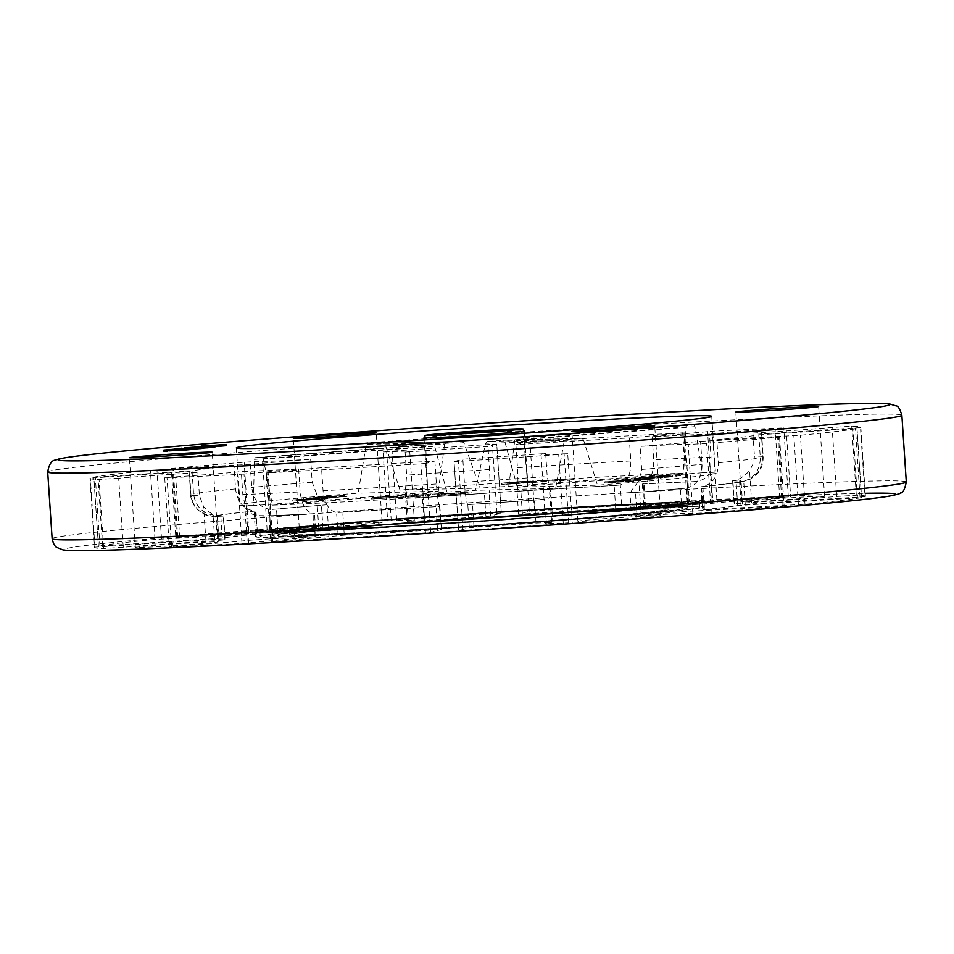 <?xml version="1.0" encoding="UTF-8"?>
<svg xmlns="http://www.w3.org/2000/svg" width="954" height="954" viewBox="0 0 954 954"><rect width="100%" height="100%" fill="white"/><g stroke="black" fill="none" stroke-linecap="round" stroke-linejoin="round"><path stroke-width="0.72" stroke-dasharray="4.77 3.58" d="M226.48 445.649L213.97 446.651C203.524 447.39 193.924 447.641 210.083 446.544L198.718 447.557L214.996 446.651M218.967 444.862L219.038 446.019L223.153 445.876L223.081 444.731M201.067 446.15L201.139 447.307L210.083 446.544L210.011 445.399M215.02 446.961L208.532 447.414M185.148 450.002L169.24 450.884M208.556 447.7L183.013 449.191L174.785 450.121L196.071 448.881M201.711 448.475L189.679 449.179L201.699 448.177M185.159 450.061L196.083 449.095M163.873 451.23L169.228 450.729M167.582 450.884L166.556 451.051L167.594 451.087M318.636 498.203L326.149 497.797L325.672 496.617L344.156 495.269L334.46 496.259L334.544 497.404L343.857 496.617L343.869 495.436L330.084 496.426L330.167 497.571L328.414 497.749L313.985 498.548L323.096 497.678L318.636 498.203L318.553 497.058L326.065 496.64L326.149 497.797L344.227 496.414L337.263 497.237L347.089 496.414L347.268 495.198L334.46 496.259L335.581 496.104L335.653 497.261L328.832 497.594L328.736 496.438L330.084 496.426L328.343 496.605L328.414 497.749M336.464 497.642L303.67 499.765L336.464 497.642L336.38 496.497L312.638 497.761L312.709 498.906M292.294 501.088L326.542 498.823L292.294 501.088L292.222 499.944L296.074 499.479L319.888 497.761L326.459 497.678L322.428 498.155L322.5 499.3M327.926 498.596L326.542 498.823L326.459 497.678L327.842 497.451L327.926 498.596M253.215 505.608A238.226 4.579 176.2 0 1 240.11 504.976A238.226 4.579 176.2 0 1 358.144 493.182L365.942 446.198L367.815 444.337A238.226 4.579 176.2 0 1 383.114 443.181L461.748 441.261L383.114 443.181L385.285 444.743L399.964 490.034A238.226 4.579 176.2 0 1 683.195 473.256L686.093 426.915L686.987 425.186A238.226 4.579 176.2 0 1 694.011 425.007L694.977 426.7L702.406 472.779A238.226 4.579 176.2 0 1 715.512 473.411A238.226 4.579 176.2 0 1 597.478 485.204L583.538 439.901L581.451 438.339A238.226 4.579 176.2 0 1 566.139 439.496L564.196 441.356L555.657 488.353A238.226 4.579 176.2 0 1 272.427 505.143L263.399 459.172L262.278 457.503A238.226 4.579 176.2 0 1 258.629 457.598A238.226 4.579 176.2 0 1 255.255 457.67L254.515 459.387L253.215 505.608L427.702 492.479A50.276 0.966 -3.8 0 1 438.291 491.227L358.144 493.182M552.664 480.983L575.023 479.516L563.838 480.84L552.664 480.983L552.593 479.838L543.792 480.876L543.875 482.02M546.559 481.198L531.366 482.772L546.559 481.198L546.487 480.053L535.289 481.376L535.373 482.533M512.918 483.201L533.835 482.128L533.691 480.959L523.245 481.424C547.179 480.029 523.961 482.187 512.548 482.724L501.649 483.368L501.732 484.525L512.918 483.201L512.847 482.044L523.245 481.424L523.329 482.581C547.262 481.174 524.032 483.332 512.632 483.881L501.732 484.525M399.964 490.034L480.112 488.078A50.276 0.966 -3.8 0 1 508.709 486.385L683.195 473.256M639.43 480.625L621.996 481.651C606.577 482.7 604.621 482.927 616.165 482.342L633.587 481.317L605.074 483.01L604.55 481.83L614.579 481.376C599.72 482.092 602.654 481.746 623.379 480.327L640.838 479.302L640.909 480.446L639.43 480.625L639.359 479.468L621.925 480.506C606.494 481.543 604.55 481.782 616.081 481.198L633.516 480.16L633.587 481.317M608.592 482.712L616.165 482.342L616.081 481.198L608.509 481.555L608.592 482.712M633.516 480.16L614.579 481.376L614.662 482.521C599.792 483.237 602.725 482.891 623.463 481.484L640.909 480.446M625.228 481.269L629.449 480.768L625.228 481.269L625.156 480.124L621.424 480.339L621.495 481.496M640.504 480.005L651.117 479.027L651.045 477.882L640.957 478.741C659.763 477.453 647.754 477.811 635.662 478.669C624.178 479.504 622.413 479.743 630.379 479.373L630.451 480.53L621.531 480.983L621.448 479.826L627.887 479.612C610.655 480.482 632.824 478.61 646.764 477.906C658.534 477.394 656.424 477.704 640.42 478.86L640.504 480.005C656.495 478.86 658.606 478.538 646.848 479.063C632.896 479.755 610.739 481.639 627.971 480.756L627.887 479.612L630.379 479.373L625.299 479.552L625.371 480.709L630.451 480.53C622.485 480.888 624.25 480.649 635.746 479.826C647.826 478.956 659.846 478.61 641.028 479.886L640.957 478.741L654.694 477.632L654.671 478.825L640.504 480.005M668.849 477.143L634.386 479.433L670.447 476.952L668.849 477.143L668.766 475.986L643.914 477.632L661.647 476.833L661.718 477.978M638.464 479.146L642.805 478.92L642.722 477.775L638.381 477.99L638.464 479.146M680.715 475.736L649.03 477.692L680.715 475.736L680.643 474.579L658.367 476.153L661.241 475.819L661.313 476.964M657.079 477.525L658.439 477.31L658.367 476.153L656.996 476.368L657.079 477.525M702.406 472.779L527.92 485.908A50.276 0.966 -3.8 0 1 517.33 487.16L597.478 485.204M291.578 536.041A207.781 3.995 176.2 0 1 272.653 535.635A207.781 3.995 176.2 0 1 479.719 517.879A207.781 3.995 176.2 0 1 687.309 508.088A207.781 3.995 176.2 0 1 524.402 522.816A207.781 3.995 176.2 0 1 291.578 536.041M280.285 536.887A220.243 4.233 176.2 0 1 260.227 536.458A220.243 4.233 176.2 0 1 479.695 517.64A220.243 4.233 176.2 0 1 699.735 507.266A220.243 4.233 176.2 0 1 527.073 522.875A220.243 4.233 176.2 0 1 280.285 536.887M291.268 531.438A207.781 3.995 -3.8 0 0 524.104 518.213A207.781 3.995 -3.8 0 0 686.999 503.485A207.781 3.995 -3.8 0 0 479.409 513.276A207.781 3.995 -3.8 0 0 272.343 531.032A207.781 3.995 -3.8 0 0 291.268 531.438M295.454 531.128A203.178 3.899 -3.8 0 0 523.114 518.201A203.178 3.899 -3.8 0 0 682.396 503.795A203.178 3.899 -3.8 0 0 479.421 513.371A203.178 3.899 -3.8 0 0 276.946 530.722A203.178 3.899 -3.8 0 0 295.454 531.128M295.764 535.731A203.178 3.899 176.2 0 1 277.256 535.325A203.178 3.899 176.2 0 1 479.719 517.974A203.178 3.899 176.2 0 1 682.706 508.399A203.178 3.899 176.2 0 1 523.424 522.792A203.178 3.899 176.2 0 1 295.764 535.731M307.057 534.872A190.717 3.661 176.2 0 1 289.682 534.502A190.717 3.661 176.2 0 1 479.743 518.213A190.717 3.661 176.2 0 1 670.28 509.221A190.717 3.661 176.2 0 1 520.753 522.744A190.717 3.661 176.2 0 1 307.057 534.872M306.747 530.281A190.717 3.661 -3.8 0 0 520.455 518.141A190.717 3.661 -3.8 0 0 669.97 504.618A190.717 3.661 -3.8 0 0 479.433 513.61A190.717 3.661 -3.8 0 0 289.372 529.899A190.717 3.661 -3.8 0 0 306.747 530.281M310.932 529.959A186.113 3.577 -3.8 0 0 519.465 518.117A186.113 3.577 -3.8 0 0 665.367 504.928A186.113 3.577 -3.8 0 0 479.433 513.693A186.113 3.577 -3.8 0 0 293.975 529.601A186.113 3.577 -3.8 0 0 310.932 529.959M311.231 534.562A186.113 3.577 176.2 0 1 294.285 534.192A186.113 3.577 176.2 0 1 479.743 518.296A186.113 3.577 176.2 0 1 665.677 509.531A186.113 3.577 176.2 0 1 519.775 522.72A186.113 3.577 176.2 0 1 311.231 534.562M275.801 532.606A224.846 4.317 -3.8 0 0 527.753 518.296A224.846 4.317 -3.8 0 0 704.028 502.364A224.846 4.317 -3.8 0 0 479.385 512.954A224.846 4.317 -3.8 0 0 255.314 532.165A224.846 4.317 -3.8 0 0 275.801 532.606M276.1 537.209A224.846 4.317 176.2 0 1 255.624 536.768A224.846 4.317 176.2 0 1 479.695 517.557A224.846 4.317 176.2 0 1 704.338 506.956A224.846 4.317 176.2 0 1 528.051 522.899A224.846 4.317 176.2 0 1 276.1 537.209M279.987 532.284A220.243 4.233 -3.8 0 0 526.763 518.272A220.243 4.233 -3.8 0 0 699.425 502.663A220.243 4.233 -3.8 0 0 479.397 513.037A220.243 4.233 -3.8 0 0 259.917 531.855A220.243 4.233 -3.8 0 0 279.987 532.284M123.257 547.262L118.666 478.24A73.792 1.419 -3.8 0 1 197.895 472.624A286.892 5.509 176.2 0 1 189.142 471.86A286.892 5.509 176.2 0 1 189.417 471.586L90.332 478.085A386.287 7.417 176.2 0 0 89.962 478.443L94.541 547.465A386.287 7.417 -3.8 0 0 103.652 548.455L123.257 547.262A73.792 1.419 176.2 0 1 205.933 541.443L224.882 539.881A261.754 5.02 176.2 0 1 218.8 539.213A261.754 5.02 176.2 0 1 218.871 539.082L94.923 547.107A386.287 7.417 -3.8 0 0 94.541 547.465M118.666 478.24L99.073 479.433A386.287 7.417 176.2 0 1 89.962 478.443M197.895 472.624L199.422 495.627L203.631 506.777C210.882 514.337 217.321 517.76 222.95 517.044L223.355 516.877A261.754 5.02 176.2 0 1 217.273 516.209A261.754 5.02 176.2 0 1 217.345 516.078L213.159 516.15C200.28 514.659 192.875 507.468 190.943 494.589L189.417 471.586M190.943 494.589A286.892 5.509 -3.8 0 0 190.669 494.864C190.693 494.279 190.013 500.683 196.834 509.126L204.287 514.48C213.374 517.318 210.333 516.698 221.769 517.104L222.95 517.044A263.829 5.068 176.2 0 1 215.389 516.138M248.577 543.053L243.997 474.031L298.614 468.927A286.892 5.509 176.2 0 1 241.29 471.562A73.792 1.419 -3.8 0 1 175.691 476.845L164.72 477.799L169.311 546.821L171.613 546.797A386.287 7.417 -3.8 0 0 241.982 543.506L314.391 536.756A261.754 5.02 176.2 0 1 271.282 538.748L247.074 540.441A73.792 1.419 176.2 0 1 180.27 545.867L169.311 546.821M243.997 474.031L237.403 474.496A386.287 7.417 176.2 0 1 167.022 477.775L164.72 477.799M298.614 468.927L300.14 491.93C301.631 504.809 306.139 512.059 313.687 513.705L312.852 513.741A261.754 5.02 176.2 0 1 269.755 515.744L255.338 515.613L248.612 512.31L245.619 508.1L242.817 494.566L241.29 471.562M102.555 545.974L97.964 476.952L192.016 470.871A286.892 5.509 176.2 0 1 234.016 465.898L150.398 470.429A386.287 7.417 176.2 0 0 93.838 477.131L98.369 546.165L222.27 538.151A261.754 5.02 176.2 0 1 256.829 534.061L154.989 539.451A386.287 7.417 -3.8 0 0 98.417 546.141L98.369 546.165M97.964 476.952L93.79 477.143M192.016 470.871L193.555 493.886C195.475 506.753 202.88 513.944 215.771 515.446L220.744 515.148A261.754 5.02 176.2 0 1 255.302 511.058L254.026 510.915C243.449 509.138 237.284 501.804 235.543 488.913L234.016 465.898M430.695 532.415L426.104 463.394L434.881 460.997A286.892 5.509 176.2 0 1 321.522 467.71L266.047 472.934L270.638 541.955L272.761 541.884A386.287 7.417 -3.8 0 0 425.46 532.845L430.695 532.415L441.392 529.494L437.552 529.649A261.754 5.02 176.2 0 1 344.275 535.182L270.638 541.955M426.104 463.394L420.869 463.823A386.287 7.417 176.2 0 1 268.181 472.862L266.047 472.934M434.881 460.997L436.407 484C437.361 496.915 438.518 504.368 439.854 506.371L436.026 506.646A261.754 5.02 176.2 0 1 342.748 512.167L336.595 512.489C329.047 510.867 324.539 503.605 323.048 490.726L321.522 467.71M439.877 506.383L441.416 529.482L439.472 506.467A263.829 5.068 176.2 0 1 338.42 512.453L337.931 512.489M177.766 537.472L173.175 468.45L250.246 464.383A286.892 5.509 176.2 0 1 310.658 459.268A73.792 1.419 -3.8 0 1 262.565 461.199L244.164 462.249A386.287 7.417 176.2 0 0 172.221 468.378L171.231 468.509L175.822 537.519L278.008 532.082A261.754 5.02 176.2 0 1 322.953 528.266L328.45 527.681L318.755 528.075A73.792 1.419 176.2 0 1 267.144 530.221L248.744 531.271A386.287 7.417 -3.8 0 0 176.8 537.4L175.822 537.519M173.175 468.45L171.231 468.509M250.246 464.383L251.773 487.387C253.514 500.278 259.667 507.611 270.256 509.388L276.481 509.078A261.754 5.02 176.2 0 1 321.415 505.262L325.922 504.845C327.377 504.738 324.229 500.922 316.454 493.409L312.185 482.271L310.658 459.268M272.474 509.376A263.829 5.068 176.2 0 1 325.922 504.845L326.9 504.38L328.45 527.681M568.703 522.852L564.112 453.83A73.792 1.419 -3.8 0 1 541.037 454.331A73.792 1.419 -3.8 0 1 545.676 453.532A286.892 5.509 176.2 0 1 462.833 459.196L454.056 461.593L458.624 530.615L463.024 530.412A386.287 7.417 -3.8 0 0 563.289 523.591L568.703 522.852A73.792 1.419 176.2 0 1 545.628 523.352A73.792 1.419 176.2 0 1 551.639 522.387L536.005 523.066A261.754 5.02 176.2 0 1 474.031 527.288L469.344 527.681L458.647 530.603L454.056 461.593L458.433 461.39A386.287 7.417 176.2 0 0 558.698 454.569L567.713 453.758L572.305 522.768M564.112 453.83L567.713 453.758M545.676 453.532L547.202 476.535L550.78 492.789L550.649 495.901L549.265 497.821L546.594 498.99L534.478 500.051A261.754 5.02 176.2 0 1 472.504 504.284L467.806 504.571C466.47 502.567 465.313 495.114 464.359 482.199L462.833 459.196M541.848 499.574A263.829 5.068 176.2 0 1 468.629 504.583L467.806 504.571L469.344 527.681M391.259 520.872L386.68 451.85A73.792 1.419 -3.8 0 1 409.743 451.349A73.792 1.419 -3.8 0 1 405.116 452.16A286.892 5.509 176.2 0 1 487.959 446.496L496.736 444.099L501.339 513.109L496.939 513.312A386.287 7.417 -3.8 0 0 396.673 520.133L391.259 520.872A73.792 1.419 176.2 0 1 414.334 520.371A73.792 1.419 176.2 0 1 408.312 521.337L423.958 520.669A261.754 5.02 176.2 0 1 485.932 516.436L490.618 516.042L501.315 513.121L496.736 444.099L492.347 444.29A386.287 7.417 176.2 0 0 392.094 451.123L383.067 451.934L387.658 520.956M386.68 451.85L383.067 451.934M405.116 452.16L406.642 475.164L405.271 492.061L405.832 495.293L407.453 497.153L410.268 498.071L422.431 497.654A261.754 5.02 176.2 0 1 484.405 493.421L489.08 492.92C490.117 490.284 490.249 482.474 489.485 469.499L487.959 446.496M630.666 492.896L684.423 488.341A263.829 5.068 176.2 0 1 630.988 492.86C629.545 493.349 632.18 489.39 638.894 480.983L641.66 469.428L640.134 446.424A286.892 5.509 176.2 0 0 700.546 441.308L702.072 464.312C702.061 477.298 696.909 485.228 686.63 488.102L680.417 488.639A261.754 5.02 176.2 0 1 635.483 492.455L629.962 492.741L631.512 516.042L641.195 515.649A73.792 1.419 176.2 0 1 692.819 513.514L711.207 512.453A386.287 7.417 -3.8 0 0 783.162 506.324L681.943 511.642A261.754 5.02 176.2 0 1 637.01 515.458L631.512 516.042M700.546 441.308L778.571 437.302A386.287 7.417 176.2 0 1 706.628 443.431L688.228 444.492A73.792 1.419 -3.8 0 0 640.134 446.424M517.438 491.25L520.872 491.071A261.754 5.02 176.2 0 1 614.161 485.538L620.303 485.002C627.529 481.985 631.035 473.983 630.797 460.973L629.27 437.969A286.892 5.509 176.2 0 0 515.911 444.683L517.438 467.698C518.201 480.661 518.07 488.472 517.032 491.119L517.438 491.25A263.829 5.068 176.2 0 1 618.49 485.264M515.911 444.683L524.688 442.298L529.923 441.869A386.287 7.417 176.2 0 1 682.611 432.818L629.27 437.969M733.328 480.661L732.91 480.828A261.754 5.02 176.2 0 1 739.624 481.508A261.754 5.02 176.2 0 1 739.565 481.639L743.726 481.341L750.75 478.956L760.04 469.857L762.902 457.109L761.375 434.094A286.892 5.509 176.2 0 0 761.65 433.831L763.176 456.835A286.892 5.509 -3.8 0 0 754.423 456.072L753.791 462.571L749.558 470.739C743.476 477 738.062 480.315 733.328 480.661A263.829 5.068 176.2 0 1 741.52 481.579M761.65 433.831A286.892 5.509 176.2 0 0 752.897 433.068L754.423 456.072M752.897 433.068A73.792 1.419 -3.8 0 0 832.126 427.452L851.719 426.247A386.287 7.417 176.2 0 1 860.83 427.237A386.287 7.417 176.2 0 1 860.46 427.607L761.375 434.094M642.388 484L644.045 483.964A261.754 5.02 176.2 0 1 687.142 481.973L692.998 481.675C703.336 481.198 709.192 476.845 710.587 468.629L711.028 457.133L709.502 434.118A286.892 5.509 176.2 0 0 652.178 436.765L653.705 459.768C653.943 472.767 650.437 480.768 643.199 483.797L642.388 484A263.829 5.068 176.2 0 1 692.998 481.675M652.178 436.765L712.34 431.244A386.287 7.417 176.2 0 1 783.771 427.905L775.101 428.835A73.792 1.419 -3.8 0 0 709.502 434.118M738.801 482.319L736.154 482.569A261.754 5.02 176.2 0 1 701.607 486.659L702.871 486.576C713.139 483.714 718.279 475.784 718.302 462.785L716.776 439.782A286.892 5.509 176.2 0 0 758.776 434.809L760.302 457.813C760.088 470.823 753.696 478.896 741.115 482.044L738.801 482.319A263.829 5.068 176.2 0 1 701.357 486.755L702.871 486.576L704.398 509.698L804.973 504.284A386.287 7.417 -3.8 0 0 861.534 497.583L737.68 505.572A261.754 5.02 176.2 0 1 703.134 509.663L704.398 509.698M701.917 486.719L741.854 481.913L741.115 482.044L742.653 505.167M758.776 434.809L856.954 428.561A386.287 7.417 176.2 0 1 800.394 435.262L716.776 439.782M621.829 508.112L687.202 501.84A386.287 7.417 -3.8 0 0 534.502 510.891L529.267 511.308L518.547 514.242L522.398 514.075A261.754 5.02 176.2 0 1 615.688 508.554L621.829 508.112L620.303 485.002M865.039 496.629A386.287 7.417 -3.8 0 0 865.409 496.259A386.287 7.417 -3.8 0 0 856.31 495.269L836.706 496.462A73.792 1.419 176.2 0 1 751.669 502.424L734.437 503.831A261.754 5.02 176.2 0 1 741.151 504.511A261.754 5.02 176.2 0 1 741.091 504.642L865.039 496.629L860.46 427.607M712.888 503.295A73.792 1.419 176.2 0 1 779.692 497.857L788.35 496.927A386.287 7.417 -3.8 0 0 716.919 500.266L645.572 506.979A261.754 5.02 176.2 0 1 688.669 504.976L712.888 503.295L710.587 468.629M378.333 522.434A41.511 0.799 -3.8 0 0 331.825 525.07A41.511 0.799 -3.8 0 0 299.282 528.015A41.511 0.799 -3.8 0 0 340.745 526.059A41.511 0.799 -3.8 0 0 382.113 522.518A41.511 0.799 -3.8 0 0 378.333 522.434M214.423 541.848A41.511 0.799 -3.8 0 0 167.904 544.484A41.511 0.799 -3.8 0 0 135.361 547.429A41.511 0.799 -3.8 0 0 176.836 545.473A41.511 0.799 -3.8 0 0 218.204 541.932A41.511 0.799 -3.8 0 0 214.423 541.848M656.901 515.625A41.511 0.799 -3.8 0 0 610.393 518.272A41.511 0.799 -3.8 0 0 577.838 521.218A41.511 0.799 -3.8 0 0 619.313 519.262A41.511 0.799 -3.8 0 0 660.681 515.709A41.511 0.799 -3.8 0 0 656.901 515.625M820.822 496.211A41.511 0.799 -3.8 0 0 774.302 498.859A41.511 0.799 -3.8 0 0 741.759 501.792A41.511 0.799 -3.8 0 0 783.234 499.836A41.511 0.799 -3.8 0 0 824.602 496.295A41.511 0.799 -3.8 0 0 820.822 496.211M371.321 498.978L397.365 497.106L397.293 495.949L386.573 496.462L374.29 497.714L374.874 498.775L386.966 498.048L379.251 498.465C375.256 498.656 375.184 498.56 379.036 498.203L393.907 497.523L370.45 499.121L370.367 497.964L371.249 497.833L371.321 498.978M405.688 496.998L389.435 498.167L409.183 496.354L396.459 497.618L405.688 496.998L405.617 495.853L391.557 496.891L391.641 498.036M429.312 495.806L407.453 497.165L423.719 495.555L429.312 495.806L429.24 494.661L442.024 493.385L442.096 494.542M454.879 494.554L437.099 495.46L436.884 494.291L444.314 493.981C432.603 494.506 435.716 494.196 453.639 493.039L460.77 492.646L460.854 493.79L471.145 492.932L454.879 494.554L454.796 493.397L444.314 493.981L444.385 495.126C432.687 495.651 435.787 495.341 453.722 494.184L460.854 493.79M272.427 505.143L446.913 492.002A50.276 0.966 -3.8 0 0 475.509 490.308L555.657 488.353M517.33 487.16L504.881 441.821L502.925 440.259L581.546 438.339L502.925 440.259A50.276 0.966 176.2 0 1 487.625 441.416L566.139 439.496M508.709 486.385L514.85 439.806L516.054 438.041L686.987 425.186L516.054 438.041A50.276 0.966 176.2 0 1 523.078 437.874L694.011 425.007M262.278 457.503L433.211 444.636L434.642 446.293L263.399 459.172M446.913 492.002L434.642 446.293M564.196 441.356L485.538 443.276L475.509 490.308M485.538 443.276L487.625 441.416M694.977 426.7L523.734 439.579L527.92 485.908M523.734 439.579L523.078 437.874M385.285 444.743L463.954 442.811L480.112 488.078M463.954 442.811L461.641 441.273A50.276 0.966 176.2 0 0 446.341 442.417L444.612 444.278L365.942 446.198M438.291 491.227L444.612 444.278M254.515 459.387L425.758 446.508L427.702 492.479M425.758 446.508L426.176 444.802L255.255 457.67L426.164 444.802M433.211 444.636A50.276 0.966 176.2 0 1 426.176 444.802M661.241 475.819L648.958 476.547L650.437 476.368L650.509 477.525M650.437 476.368L680.643 474.579M648.958 476.547L649.03 477.692M664.878 476.761L661.074 477.238L661.05 476.07L675.599 474.973L675.67 476.118L664.878 476.761L664.795 475.605L661.909 475.951L661.981 477.095L675.67 476.118M675.599 474.973L664.795 475.605M661.647 476.833L634.315 478.276L670.376 475.796L670.447 476.952M670.376 475.796L668.766 475.986M635.829 478.097L635.901 479.254M634.315 478.276L634.386 479.433M660.132 477.012L660.216 478.157M621.424 480.339L625.645 479.85L625.717 480.995M625.645 479.85L629.378 479.623L629.449 480.768M629.378 479.623L625.156 480.124M640.838 479.302L639.359 479.468M632.037 480.339L632.108 481.484M460.77 492.646L471.061 491.787L471.145 492.932M471.061 491.787L454.796 493.397M467.388 491.99L467.46 493.135M458.934 493.981L446.007 494.959L458.934 493.981L458.85 492.836L445.923 493.802L453.043 493.409L453.114 494.566M453.043 493.409L458.85 492.836M441.332 495.162L446.007 494.959L445.923 493.802L441.261 494.005L441.332 495.162M442.024 493.385L445.542 493.194L445.625 494.339M445.542 493.194L407.37 496.02L427.416 494.196L427.487 495.341M427.416 494.196L429.24 494.661M423.636 494.399L423.719 495.555M407.37 496.02L407.453 497.165M410.9 495.818L410.983 496.974M423.671 494.554L423.743 495.698M425.508 495.019L425.579 496.163M429.276 494.804L429.36 495.961M403.685 496.044L403.769 497.189M391.557 496.891L405.617 495.853M396.387 496.462L396.459 497.618M409.111 495.198L409.183 496.354M405.688 495.388L405.772 496.533M389.363 497.01L389.435 498.167M374.803 497.63L379.179 497.308C375.184 497.499 375.113 497.416 378.953 497.046L393.823 496.378L374.803 497.63M393.501 497.356L380.181 498.274L380.109 497.117L393.465 496.187L393.537 497.344L380.264 498.25L380.181 497.094L393.43 496.211L393.501 497.356M322.428 498.155L292.222 499.944M320.413 499.336L323.978 498.882L323.919 497.726L297.266 499.55L297.338 500.707L320.413 499.336L320.341 498.191L322.726 497.905L322.81 499.049L297.338 500.707M297.266 499.55L320.341 498.191M334.973 496.664L335.045 497.809M312.638 497.761L336.38 496.497M313.723 497.583L313.794 498.739M310.837 497.761L310.909 498.906M303.587 498.62L303.67 499.765M307.152 498.405L307.236 499.55M328.343 496.605L313.914 497.392L323.024 496.521L323.096 497.678M323.024 496.521L318.553 497.058M319.471 496.736L319.554 497.881M313.914 497.392L313.985 498.548M501.649 483.368L512.847 482.044M507.051 484.131L513.502 483.75C528.576 482.891 536.124 481.806 521.945 482.736L507.051 484.131L506.968 482.974L513.419 482.593C528.504 481.734 536.041 480.661 521.862 481.591L515.518 481.961L515.601 483.118M515.518 481.961L506.968 482.974M529.565 482.414L521.945 482.736L521.862 481.591L529.303 481.233L529.565 482.414M535.289 481.376L531.295 481.615L531.366 482.772M531.295 481.615L542.48 480.291L542.564 481.436M542.48 480.291L546.487 480.053M543.792 480.876L539.964 481.102L540.036 482.247M539.964 481.102L574.952 478.371L559.664 479.934L559.736 481.09M559.664 479.934L552.593 479.838M563.754 479.695L563.838 480.84M574.952 478.371L575.023 479.516M571.112 478.598L571.196 479.743M562.335 479.635L562.407 480.78M555.252 479.528L555.323 480.685M551.15 479.779L551.233 480.923M189.596 448.022L189.679 449.179M195.057 447.402L195.129 448.559M182.941 448.034L183.013 449.191M181.546 448.201L181.63 449.346M192.04 447.581L192.112 448.738M186.59 448.201L186.662 449.358M176.096 448.809L176.18 449.966M174.713 448.976L174.785 450.121M192.303 448.297L192.362 449.239M194.771 447.903L194.843 449.06M176.872 450.228L188.033 449.632L176.872 450.228M173.7 449.143L173.771 450.288M174.737 449.179L174.809 450.264M191.027 447.283L191.11 448.44M187.568 447.676L187.652 448.833M184.563 447.855L184.635 449.012M192.875 446.913L192.946 448.058M195.892 446.734L195.964 447.891M192.422 447.128L192.493 448.285M221.209 444.659L221.28 445.804M210.595 445.291L210.667 446.436M47.7 472.003A428.024 8.216 176.2 0 1 383.269 441.678A428.024 8.216 176.2 0 1 862.881 414.43A428.024 8.216 176.2 0 1 901.864 415.276M189.142 471.86L190.669 494.864A286.892 5.509 -3.8 0 0 199.422 495.627M242.817 494.566A286.892 5.509 -3.8 0 0 300.14 491.93M316.072 536.708L314.546 513.705A263.829 5.068 176.2 0 1 263.9 516.042M235.543 488.913A286.892 5.509 -3.8 0 0 193.555 493.886M218.108 515.387A263.829 5.068 176.2 0 1 255.541 510.95M323.048 490.726A286.892 5.509 -3.8 0 0 436.407 484M312.185 482.271A286.892 5.509 -3.8 0 0 251.773 487.387M464.359 482.199A286.892 5.509 -3.8 0 0 547.202 476.535M489.485 469.499A286.892 5.509 -3.8 0 0 406.642 475.164M415.05 498.143A263.829 5.068 176.2 0 1 488.269 493.135M641.66 469.428A286.892 5.509 -3.8 0 0 702.072 464.312M630.797 460.973A286.892 5.509 -3.8 0 0 517.438 467.698M762.902 457.109A286.892 5.509 -3.8 0 0 763.176 456.835C763.188 468.08 758.096 472.945 757.595 473.518L750.762 478.968M711.028 457.133A286.892 5.509 -3.8 0 0 653.705 459.768M718.302 462.785A286.892 5.509 -3.8 0 0 760.302 457.813M906.3 481.997A428.024 8.216 -3.8 0 0 478.669 502.162A428.024 8.216 -3.8 0 0 52.136 538.724M224.882 539.881L223.355 516.877M218.871 539.082L217.345 516.078L218.871 539.082M205.933 541.443L203.631 506.777M103.652 548.455L99.073 479.433M94.923 547.107L90.332 478.085M99.943 546.69L95.364 477.668M214.698 539.272L213.159 516.15M315.225 536.816L313.687 513.705M241.982 543.506L237.403 474.496M171.613 546.797L167.022 477.775M180.27 545.867L175.691 476.845M247.074 540.441L244.773 505.775M271.282 538.748L269.755 515.744M314.391 536.756L312.852 513.741M222.27 538.151L220.744 515.148M256.829 534.061L255.302 511.058M217.309 538.557L215.771 515.446M98.417 546.141L93.838 477.131M154.989 539.451L150.398 470.429M161.524 538.986L156.945 469.964M255.553 534.025L254.026 510.915M425.46 532.845L420.869 463.823M272.761 541.884L268.181 472.862M271.485 541.848L266.893 472.826M338.121 535.611L336.595 512.489M344.275 535.182L342.748 512.167M437.552 529.649L436.026 506.646M278.008 532.082L276.481 509.078M322.953 528.266L321.415 505.262M271.795 532.511L270.256 509.388M176.8 537.4L172.221 468.378M248.744 531.271L244.164 462.249M267.144 530.221L262.565 461.199M318.755 528.075L316.454 493.409M551.639 522.387L549.337 487.721M563.289 523.591L558.698 454.569M463.024 530.412L458.433 461.39M474.031 527.288L472.504 504.284M536.005 523.066L534.478 500.051M408.312 521.337L406.01 486.671M396.673 520.133L392.094 451.123M496.939 513.312L492.347 444.29M490.618 516.042L489.08 492.92M485.932 516.436L484.405 493.421M423.958 520.669L422.431 497.654M783.162 506.324L778.571 437.302M711.207 512.453L706.628 443.431M692.819 513.514L688.228 444.492M641.195 515.649L638.894 480.983M637.01 515.458L635.483 492.455M681.943 511.642L680.417 488.639M688.168 511.213L686.63 488.102M782.197 506.264L777.617 437.242M688.478 501.876L683.887 432.854M615.688 508.554L614.161 485.538M522.398 514.075L520.872 491.071M518.571 514.242L517.032 491.119L518.547 514.242M529.267 511.308L524.688 442.298M534.502 510.891L529.923 441.869M687.202 501.84L682.611 432.818M856.31 495.269L851.719 426.247M860.019 497.046L855.428 428.024M745.265 504.451L743.726 481.341M739.553 481.639L741.091 504.642L739.565 481.639M734.437 503.831L732.91 480.828M751.669 502.424L749.558 470.739M836.706 496.462L832.126 427.452M779.692 497.857L775.101 428.835M688.669 504.976L687.142 481.973M645.572 506.979L644.045 483.964M644.737 506.908L643.199 483.797M712.149 500.6L707.57 431.578M716.919 500.266L712.34 431.244M788.35 496.927L783.771 427.905M861.534 497.583L856.954 428.561M804.973 504.284L800.394 435.262M798.426 504.738L793.847 435.716M703.134 509.663L701.607 486.659M737.68 505.572L736.154 482.569M857.407 497.749L852.828 428.74M102.34 550.279A416.493 7.99 176.2 0 1 315.261 525.439A416.493 7.99 176.2 0 1 865.218 493.278M424.005 437.767A50.276 0.966 176.2 0 1 463.429 434.201A50.276 0.966 176.2 0 1 519.763 431.005A50.276 0.966 176.2 0 1 524.342 431.101M504.881 441.821L583.538 439.901M514.85 439.806L686.093 426.915M367.815 444.337L446.341 442.417M676.422 475.08L676.493 476.237M672.737 475.307L672.808 476.463M643.914 477.632L643.998 478.789M621.925 480.506L621.996 481.651M623.379 480.327L623.463 481.484M453.639 493.039L453.722 494.184M451.671 493.23L451.743 494.387M296.074 499.479L296.145 500.635M299.616 499.276L299.687 500.421M512.548 482.724L512.632 483.881M513.419 482.593L513.502 483.75M272.343 531.032L272.653 535.635M686.999 503.485L687.309 508.088M276.946 530.722L277.256 535.325M682.396 503.795L682.706 508.399M289.372 529.899L289.682 534.502M669.97 504.618L670.28 509.221M293.975 529.601L294.285 534.192M665.367 504.928L665.677 509.531M255.314 532.165L255.624 536.768M704.028 502.364L704.338 506.956M259.917 531.855L260.227 536.458M699.425 502.663L699.735 507.266M262.648 516.102L314.307 513.729M337.99 512.477L439.544 506.467M468.474 504.594L542.611 499.526M217.273 516.209L218.8 539.213M223.677 516.913L225.204 539.916M255.97 510.962L257.497 533.978M541.037 454.331L545.628 523.352M550.875 493.635L552.771 522.208M409.743 451.349L414.334 520.371M405.295 492.944L407.191 521.516M779.561 437.182L784.14 506.204M684.745 432.746L689.325 501.768M860.83 427.237L865.409 496.259M739.624 481.508L741.151 504.511M732.589 480.792L734.115 503.807M642.364 484.012L643.89 507.015M786.072 427.893L790.651 496.915M700.928 486.743L702.466 509.758M857.002 428.549L861.581 497.571M382.113 522.518L376.162 432.782M299.282 528.015L293.319 438.291M218.204 541.932L212.241 452.208M135.361 547.429L129.398 457.705M660.681 515.709L654.718 425.985M577.838 521.218L571.887 431.482M824.602 496.295L818.639 406.571M741.759 501.792L735.796 412.068M236.318 447.927L240.11 504.976M711.72 416.349L715.512 473.411M527.443 477.918L524.485 433.271M427.118 484.584L424.148 439.925M374.362 498.87L374.29 497.714M389.685 497.797L389.614 496.64M376.162 498.537L376.091 497.38M193.328 448.118L193.4 449.274M171.851 449.549L171.923 450.705M187.962 448.475L188.033 449.632M190.657 448.452L190.717 449.453M166.485 449.906L166.556 451.051M198.003 447.521L197.931 446.365"/><path stroke-width="1.43" d="M214.996 446.651L226.181 445.709L226.396 444.492L201.067 446.15M208.532 447.414L215.02 446.961L214.948 445.816L184.563 447.855L214.948 445.816M169.168 449.728L190.645 448.297L169.168 449.728L169.24 450.884L185.148 450.002M196.071 448.881L201.711 448.475L201.64 447.319L174.713 448.976L201.64 447.319M201.699 448.177L208.556 447.7L208.485 446.544M258.021 448.392A238.226 4.579 176.2 0 1 236.318 447.927A238.226 4.579 176.2 0 1 473.721 427.571A238.226 4.579 176.2 0 1 711.72 416.349A238.226 4.579 176.2 0 1 524.95 433.235A238.226 4.579 176.2 0 1 258.021 448.392M814.859 406.487A41.511 0.799 -3.8 0 0 768.34 409.135A41.511 0.799 -3.8 0 0 735.796 412.068A41.511 0.799 -3.8 0 0 777.271 410.113A41.511 0.799 -3.8 0 0 818.639 406.571A41.511 0.799 -3.8 0 0 814.859 406.487M650.938 425.901A41.511 0.799 -3.8 0 0 604.431 428.549A41.511 0.799 -3.8 0 0 571.887 431.482A41.511 0.799 -3.8 0 0 613.35 429.527A41.511 0.799 -3.8 0 0 654.718 425.985A41.511 0.799 -3.8 0 0 650.938 425.901M208.461 452.124A41.511 0.799 -3.8 0 0 161.941 454.76A41.511 0.799 -3.8 0 0 129.398 457.705A41.511 0.799 -3.8 0 0 170.873 455.75A41.511 0.799 -3.8 0 0 212.241 452.208A41.511 0.799 -3.8 0 0 208.461 452.124M372.37 432.711A41.511 0.799 -3.8 0 0 325.863 435.346A41.511 0.799 -3.8 0 0 293.319 438.291A41.511 0.799 -3.8 0 0 334.794 436.336A41.511 0.799 -3.8 0 0 376.162 432.782A41.511 0.799 -3.8 0 0 372.37 432.711M192.291 448.094L196.011 447.951L196.083 449.095L185.159 450.061L185.076 448.905L192.303 448.297M169.228 450.729L167.582 450.884M174.725 449.119L166.485 449.906L167.522 449.942L167.594 451.087L163.873 451.23L163.802 450.085L174.737 449.179M200.257 447.474L200.328 448.63M195.057 447.402L195.129 448.559M207.09 446.699L207.173 447.855M181.546 448.201L181.63 449.346M174.713 448.976L174.785 450.121M196.011 447.951L186.113 448.893L186.185 450.038M186.113 448.893L185.076 448.905M176.8 449.084L187.962 448.475L176.8 449.084M167.522 449.942L165.042 450.121L165.114 451.278M165.042 450.121L163.802 450.085M191.027 447.283L191.11 448.44M213.553 445.971L213.636 447.116M187.568 447.676L187.652 448.833M184.563 447.855L184.635 449.012M195.892 446.734L195.964 447.891M210.083 446.544L210.011 445.399C193.841 446.484 203.44 446.245 213.899 445.506L226.396 444.492M223.081 444.731L218.967 444.862L219.038 446.019M210.595 445.291L210.667 446.436M851.66 403.721A416.493 7.99 -3.8 0 0 134.967 450.014A416.493 7.99 -3.8 0 0 435.441 442.68A416.493 7.99 -3.8 0 0 851.66 403.721M47.7 472.003C49.048 464.336 51.599 460.377 55.356 460.126L58.886 459.005C68.557 456.775 95.042 453.675 138.33 449.692C210.321 443.085 305.304 435.704 423.278 427.547C598.253 415.467 780.515 405.319 852.137 403.697C870.907 403.196 883.297 403.268 889.331 403.9L896.104 405.927C898.048 405.844 899.98 408.956 901.864 415.276A428.024 8.216 176.2 0 1 566.294 445.613A428.024 8.216 176.2 0 1 86.695 472.85A428.024 8.216 176.2 0 1 47.7 472.003L52.136 538.724A428.024 8.216 -3.8 0 0 91.119 539.57A428.024 8.216 -3.8 0 0 570.731 512.322A428.024 8.216 -3.8 0 0 906.3 481.997C904.69 489.593 902.794 493.23 900.6 492.872C900.743 493.54 896.772 494.661 888.675 496.235C865.612 499.86 810.864 505.143 724.444 512.119C636.521 519.155 538.998 526.119 431.9 533.012C290.123 542.134 160.546 548.932 101.863 550.303C81.722 550.875 68.748 550.732 62.94 549.862L57.037 547.501C54.938 546.714 53.293 543.792 52.136 538.724M865.218 493.278A416.493 7.99 176.2 0 1 644.701 518.284A416.493 7.99 176.2 0 1 102.34 550.279M517.509 428.859A47.974 0.918 -3.8 0 0 434.976 434.201A47.974 0.918 -3.8 0 0 469.571 433.354A47.974 0.918 -3.8 0 0 517.509 428.859M524.485 433.271L524.342 431.101A50.276 0.966 176.2 0 1 489.008 434.38A50.276 0.966 176.2 0 1 432.746 437.731A50.276 0.966 176.2 0 1 424.005 437.767L424.148 439.925M901.864 415.276L906.3 481.997M524.342 431.101C521.397 427.952 526.274 429.3 517.605 428.859L432.83 434.404C420.261 436.264 427.332 434.142 424.005 437.767M198.003 447.521L197.931 446.365"/></g></svg>
